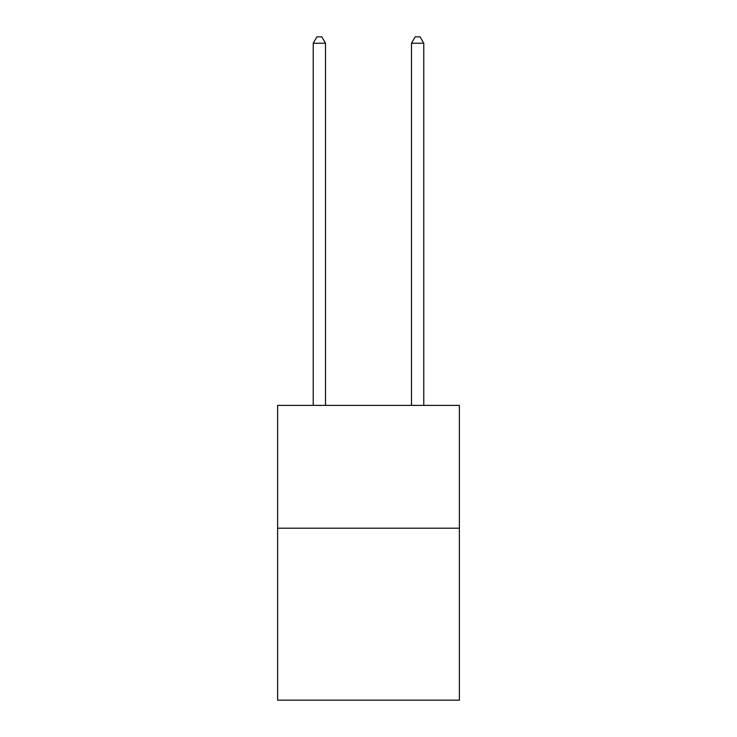<?xml version="1.0" encoding="UTF-8"?>
<svg xmlns="http://www.w3.org/2000/svg" width="737" height="737" viewBox="0 0 737 737"><rect width="100%" height="100%" fill="white"/><g stroke="black" fill="none" stroke-linecap="round" stroke-linejoin="round"><path stroke-width="1.11" d="M459.381 528.208L459.381 700.15L277.619 700.15L277.619 405.396L459.381 405.396L459.381 528.208L277.619 528.208M325.514 405.396L325.514 43.234L313.234 43.234L313.234 405.396M313.234 43.234L316.919 36.85L321.829 36.85L325.514 43.234M423.766 405.396L423.766 43.234L411.486 43.234L411.486 405.396M411.486 43.234L415.171 36.85L420.081 36.85L423.766 43.234"/></g></svg>
